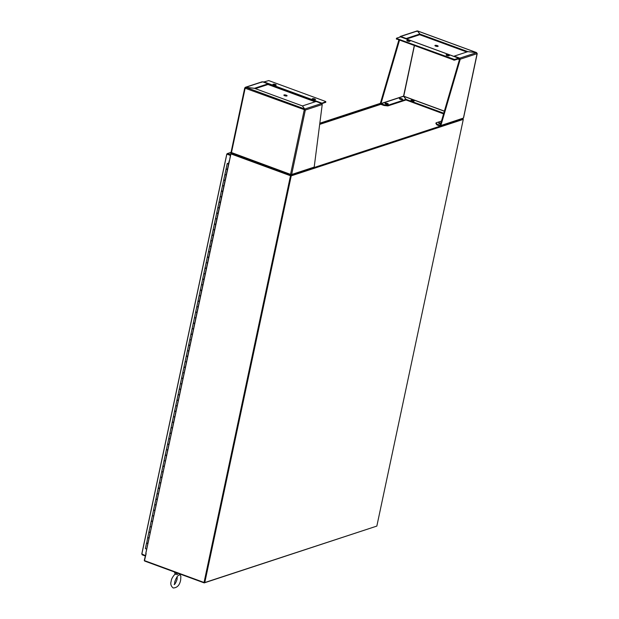 <?xml version="1.0" encoding="UTF-8"?>
<svg xmlns="http://www.w3.org/2000/svg" width="619" height="619" viewBox="0 0 619 619"><rect width="100%" height="100%" fill="white"/><g stroke="black" fill="none" stroke-linecap="round" stroke-linejoin="round"><path stroke-width="0.93" d="M463.291 119.374L291.232 175.842L204.781 582.556L376.839 526.088L463.291 119.374L290.76 175.664L204.2 582.897L376.298 526.266M291.232 175.842L231.266 153.86M204.781 582.556L204.309 582.386L290.876 175.154L231.467 153.35A0.735 0.627 -108.2 0 0 230.701 153.806L229.579 160.259M145.945 553.734L144.32 560.18A0.735 0.627 -108.2 0 0 144.8 561.1L204.2 582.897M462.911 118.678L290.876 175.154M462.819 119.204L290.76 175.664L230.933 153.899L145.875 553.278M175.587 574.362L176.136 574.061L178.682 575.5L180.114 574.061M174.434 571.971A3.288 0.952 12 0 0 174.442 571.995A3.288 0.952 12 0 0 179.015 573.651M304.718 109.818L245.147 88.231L245.82 87.364L254.541 88.355L302.343 105.895L304.695 108.975L304.238 109.919L305.337 110.043L302.513 105.919L316.092 101.462L321.625 103.489L322.228 104.503L305.337 110.043L304.579 109.501M304.718 109.679L304.865 108.99L321.625 103.489M304.548 109.664L304.695 108.975L245.82 87.364M261.736 82.296L262.533 81.809L268.066 83.836L254.494 88.293L245.774 87.302L244.845 87.844L245.758 87.387M316.077 101.462L268.066 83.844L267.919 84.524L255.353 88.649M245.24 87.983L244.737 87.929L231.042 152.39L290.535 174.38L291.642 174.504L314.197 167.099L322.228 104.503M290.497 174.922L231.792 153.373L231.444 152.692L245.147 88.231L244.737 87.929M314.197 167.099A0.828 0.712 71.8 0 1 313.756 167.633L291.232 175.022M290.535 174.38L304.238 109.919M231.792 153.373L231.444 152.692M290.775 174.457L290.659 174.984M231.042 152.39L231.746 153.311M290.945 174.496L290.837 174.999L291.642 174.504L290.698 174.821M263.377 82.11L268.723 80.586L325.478 101.415L325.741 101.764L321.377 103.404M314.893 99.729A1.656 0.48 12 0 0 312.711 99.264M312.471 98.638A1.656 0.48 -168 0 1 314.344 98.777A1.656 0.48 -168 0 1 315.489 99.497A1.656 0.48 -168 0 1 315.28 99.667A1.656 0.48 -168 0 1 313.407 99.527A1.656 0.48 -168 0 1 312.262 98.808A1.656 0.48 -168 0 1 312.471 98.638M275.602 85.306A1.656 0.48 12 0 0 273.42 84.842M273.18 84.215A1.656 0.48 -168 0 1 275.053 84.354A1.656 0.48 -168 0 1 276.206 85.074A1.656 0.48 -168 0 1 275.989 85.244A1.656 0.48 -168 0 1 274.124 85.105A1.656 0.48 -168 0 1 272.971 84.393A1.656 0.48 -168 0 1 273.18 84.215M286.489 96.03A1.656 0.48 12 0 0 284.307 95.566M284.067 94.939A1.656 0.48 -168 0 1 285.939 95.078A1.656 0.48 -168 0 1 287.092 95.798A1.656 0.48 -168 0 1 286.876 95.968A1.656 0.48 -168 0 1 285.011 95.829A1.656 0.48 -168 0 1 283.858 95.109A1.656 0.48 -168 0 1 284.067 94.939M321.911 103.659L325.664 102.297M387.672 104.309A1.656 0.48 12 0 0 385.49 103.845M385.25 103.218A1.656 0.48 -168 0 1 387.123 103.358A1.656 0.48 -168 0 1 388.268 104.077A1.656 0.48 -168 0 1 388.059 104.247A1.656 0.48 -168 0 1 386.186 104.108A1.656 0.48 -168 0 1 385.041 103.388A1.656 0.48 -168 0 1 385.25 103.218M402.025 99.597A1.656 0.48 12 0 0 399.843 99.133M399.603 98.506A1.656 0.48 -168 0 1 401.476 98.645A1.656 0.48 -168 0 1 402.621 99.365A1.656 0.48 -168 0 1 402.412 99.535A1.656 0.48 -168 0 1 400.539 99.396A1.656 0.48 -168 0 1 399.394 98.676A1.656 0.48 -168 0 1 399.603 98.506M440.697 123.754A1.656 0.48 12 0 0 439.126 123.529M440.635 123.962A1.656 0.48 -168 0 1 438.67 123.073A1.656 0.48 -168 0 1 438.886 122.902A1.656 0.48 -168 0 1 440.89 123.088M413.593 101.222A1.656 0.48 12 0 0 411.403 100.758M411.171 100.131A1.656 0.48 -168 0 1 413.035 100.27A1.656 0.48 -168 0 1 414.188 100.99A1.656 0.48 -168 0 1 413.972 101.16A1.656 0.48 -168 0 1 412.107 101.021A1.656 0.48 -168 0 1 410.954 100.301A1.656 0.48 -168 0 1 411.171 100.131M416.633 31.461L417.438 30.965L419.79 34.045L406.219 38.502L400.679 36.467L399.75 37.008L400.679 36.467L400.81 36.954M419.79 34.045L419.643 34.734L406.575 39.02M476.468 52.654L476.831 53.28L476.483 52.6L467.763 51.609L419.961 34.068L417.577 31.151M466.803 51.996L419.814 34.757L419.961 34.068M436.96 124.937L437.107 124.249L436.047 122.856L435.9 123.545L436.96 124.937L440.001 126.052A0.828 0.712 -108.2 0 0 440.867 125.533L460.242 59.207L459.77 58.155L454.238 56.128L467.809 51.671L476.529 52.654L477.125 53.667L460.242 59.207L458.95 58.596M459.623 58.844L459.77 58.155L476.529 52.654M477.133 53.427L463.43 118.128L462.494 118.67M399.487 40.266L380.995 103.559L380.368 103.334L398.86 40.034M477.234 53.582L463.53 118.043L440.867 125.533L440.241 125.309L459.615 58.983M437.107 124.249L440.241 125.309M441.479 121.076L436.047 122.856M383.95 105.478L387.881 105.919L388.028 105.238L384.097 104.789L383.95 105.478L380.909 104.363A0.828 0.712 -108.2 0 1 380.368 103.334L319.83 123.22M384.097 104.789L380.995 103.559L403.557 96.154L405.902 99.365L405.755 100.054L387.881 105.919M388.028 105.238L405.902 99.365M414.281 45.698L403.557 96.154L406.079 99.388L443.769 113.223M414.397 45.736L403.689 96.471M405.793 99.891L443.575 113.888M406.079 99.388L405.932 100.077M454.563 59.486L396.825 38.548L396.562 38.2L400.601 36.877L458.602 58.163L454.563 59.486L454.416 60.175L458.455 58.851L458.733 59.362L459.577 59.122M396.369 38.904L454.416 60.175M409.832 41.326A1.656 0.48 -168 0 1 407.96 41.187A1.656 0.48 -168 0 1 406.815 40.467A1.656 0.48 -168 0 1 407.023 40.297A1.656 0.48 -168 0 1 408.896 40.436A1.656 0.48 -168 0 1 410.041 41.156A1.656 0.48 -168 0 1 409.832 41.326M449.123 55.741A1.656 0.48 -168 0 1 447.251 55.602A1.656 0.48 -168 0 1 446.106 54.89A1.656 0.48 -168 0 1 446.314 54.712A1.656 0.48 -168 0 1 448.187 54.851A1.656 0.48 -168 0 1 449.332 55.571A1.656 0.48 -168 0 1 449.123 55.741M437.943 46.394A1.656 0.48 -168 0 1 436.07 46.255A1.656 0.48 -168 0 1 434.925 45.535A1.656 0.48 -168 0 1 435.134 45.365A1.656 0.48 -168 0 1 437.006 45.504A1.656 0.48 -168 0 1 438.151 46.224A1.656 0.48 -168 0 1 437.943 46.394M437.556 46.456A1.656 0.48 12 0 0 435.374 45.992M448.736 55.803A1.656 0.48 12 0 0 446.554 55.339M409.445 41.388A1.656 0.48 12 0 0 407.263 40.924M458.602 58.163L459.081 58.643M146.672 549.146L145.364 548.612L146.533 543.111L147.013 542.971M226.214 168.941L227.351 169.591L226.043 169.057L226.523 168.917M228.519 164.089L227.212 163.555L224.875 174.558L226.183 175.092L225.045 174.442M223.877 179.943L225.014 180.593L223.707 180.059L224.186 179.92M224.875 174.558L222.538 185.561L223.838 186.095L222.708 185.445M221.54 190.946L222.67 191.596L221.37 191.062L221.85 190.923M222.538 185.561L220.202 196.563L221.501 197.097L220.364 196.447M219.196 201.949L220.333 202.599L219.025 202.065L219.505 201.926M220.202 196.563L217.857 207.566L219.165 208.1L218.027 207.45M216.859 212.951L217.996 213.601L216.689 213.068L217.168 212.928M217.857 207.566L215.52 218.561L216.828 219.103L215.691 218.453M214.522 223.954L215.66 224.604L214.352 224.063L214.832 223.931M215.52 218.561L213.184 229.564L214.491 230.098L213.354 229.456M212.185 234.957L213.315 235.599L212.015 235.065L212.495 234.926M213.184 229.564L210.847 240.567L212.147 241.101L211.017 240.458M209.841 245.952L210.978 246.602L209.679 246.068L210.151 245.929M210.847 240.567L208.502 251.569L209.81 252.103L208.673 251.453M207.504 256.955L208.642 257.605L207.334 257.071L207.814 256.931M208.502 251.569L206.166 262.572L207.473 263.106L206.336 262.456M205.168 267.957L206.305 268.607L204.997 268.073L205.477 267.934M206.166 262.572L203.829 273.575L205.137 274.109L203.999 273.459M202.831 278.96L203.968 279.61L202.661 279.076L203.14 278.937M203.829 273.575L201.492 284.578L202.792 285.111L201.662 284.461M200.494 289.963L201.624 290.613L200.324 290.079L200.804 289.94M201.492 284.578L199.148 295.572L200.455 296.114L199.318 295.464M198.15 300.966L199.287 301.615L197.979 301.074L198.459 300.942M199.148 295.572L196.811 306.575L198.119 307.109L196.981 306.467M195.813 311.968L196.95 312.61L195.643 312.077L196.122 311.937M196.811 306.575L194.474 317.578L195.782 318.112L194.645 317.47M193.476 322.963L194.614 323.613L193.306 323.079L193.786 322.94M194.474 317.578L192.138 328.581L193.445 329.115L192.308 328.465M191.139 333.966L192.269 334.616L190.969 334.082L191.449 333.943M192.138 328.581L189.801 339.583L191.101 340.117L189.971 339.467M188.795 344.969L189.932 345.619L188.625 345.085L189.105 344.945M189.801 339.583L187.456 350.586L188.764 351.12L187.627 350.47M186.458 355.971L187.596 356.621L186.288 356.087L186.768 355.948M187.456 350.586L185.12 361.589L186.427 362.123L185.29 361.473M184.122 366.974L185.259 367.624L183.951 367.082L184.431 366.951M185.12 361.589L182.783 372.584L184.091 373.125L182.953 372.476M181.785 377.977L182.922 378.627L181.615 378.085L182.094 377.954M182.783 372.584L180.446 383.587L181.746 384.12L180.616 383.478M179.448 388.98L180.578 389.622L179.278 389.088L179.758 388.949M180.446 383.587L178.102 394.589L179.409 395.123L178.272 394.481M177.104 399.975L178.241 400.625L176.933 400.091L177.413 399.951M178.102 394.589L175.765 405.592L177.073 406.126L175.935 405.476M174.767 410.977L175.904 411.627L174.597 411.093L175.076 410.954M175.765 405.592L173.428 416.595L174.736 417.129L173.599 416.479M172.43 421.98L173.568 422.63L172.26 422.096L172.74 421.957M173.428 416.595L171.092 427.597L172.399 428.131L171.262 427.481M170.093 432.983L171.223 433.633L169.923 433.099L170.403 432.96M171.092 427.597L168.755 438.6L170.055 439.134L168.925 438.484M167.749 443.985L168.886 444.635L167.579 444.094L168.059 443.962M168.755 438.6L166.41 449.595L167.718 450.137L166.581 449.487M165.412 454.988L166.55 455.638L165.242 455.097L165.722 454.965M166.41 449.595L164.074 460.598L165.381 461.132L164.244 460.49M163.076 465.991L164.213 466.633L162.905 466.099L163.385 465.96M164.074 460.598L161.737 471.601L163.045 472.135L161.907 471.485M160.739 476.986L161.876 477.636L160.569 477.102L161.048 476.963M161.737 471.601L159.4 482.603L160.7 483.137L159.57 482.487M158.402 487.989L159.532 488.639L158.232 488.105L158.712 487.965M159.4 482.603L157.056 493.606L158.363 494.14L157.226 493.49M156.058 498.991L157.195 499.641L155.887 499.107L156.367 498.968M157.056 493.606L154.719 504.609L156.027 505.143L154.889 504.493M153.721 509.994L154.858 510.644L153.551 510.11L154.03 509.971M154.719 504.609L152.382 515.612L153.69 516.145L152.553 515.495M151.384 520.997L152.522 521.647L151.214 521.105L151.694 520.974M152.382 515.612L150.046 526.607L151.353 527.148L150.216 526.498M149.047 532L150.177 532.649L148.877 532.108L149.357 531.976M150.046 526.607L147.709 537.609L149.009 538.143L147.879 537.501M147.84 543.644L146.533 543.111L147.84 543.644M228.674 163.37L227.645 163.648L228.55 163.934M146.703 543.002L147.709 537.609M228.589 163.756L228.156 163.602L228.62 163.602M227.212 163.555L228.721 163.13M228.457 163.865L227.815 163.687L228.457 163.865M227.258 154.224L230.353 155.431M145.295 555.607L141.867 553.92L142.262 554.864L145.225 555.947M230.5 154.735L227.544 153.644L226.856 154.077L141.867 553.92M227.328 154.247L230.392 155.253L227.158 154.255M227.428 154.162L227.544 153.644L226.856 154.077M146.138 553.626L144.482 560.613L204.046 582.471L290.497 175.757L230.933 153.899M380.84 104.332L319.675 124.404M262.533 81.809L245.774 87.302M305.337 110.043L291.642 174.504M325.741 101.764L325.594 102.452M263.702 81.801L321.702 103.087M267.934 84.47L315.102 101.787M267.942 84.424L315.172 101.764M417.438 30.965L400.679 36.467M476.483 52.6L417.608 30.989M403.549 96.293L381.056 103.675M444.357 111.227L403.727 96.309M403.681 96.169L444.388 111.111M396.678 39.237L396.825 38.548M453.58 59.378L453.433 60.066M457.936 59.022L458.64 59.277M457.998 58.998L458.617 59.223M380.352 103.489L319.814 123.359M231.073 152.483L227.544 153.644M380.7 104.247L319.69 124.264M231.491 153.21L231.096 153.342M177.119 576.451L177.104 579.245C176.013 582.502 175.03 584.259 174.156 584.537M179.982 574.2L180.864 576.421L180.663 580.003C179.68 585.141 177.196 587.802 173.212 587.988C170.96 586.193 170.279 583.926 171.192 581.187C171.331 579.09 172.67 576.668 175.208 573.937M174.473 584.568L174.751 581.945C175.842 578.695 176.825 576.931 177.699 576.66L177.382 576.629M175.131 573.999L174.442 571.995M245.333 87.302L262.139 81.785M231.645 153.365L290.566 174.991M325.834 101.686L325.687 102.375M400.23 36.467L417.036 30.95M417.709 30.981L476.622 52.6M440.419 126.059L462.942 118.67M396.469 38.277L396.322 38.966M457.867 59.045L458.733 59.362M458.718 58.163L400.725 36.869M141.766 554.044L226.778 154.108M227.196 153.628L231.042 152.367M229.231 160.731L145.782 553.355"/></g></svg>
